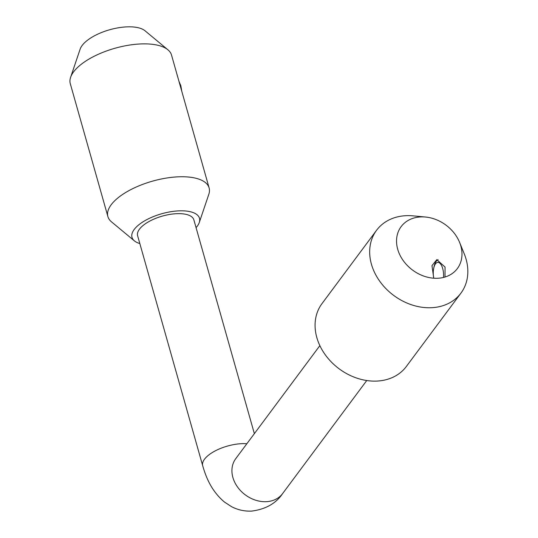 <?xml version="1.0" encoding="UTF-8"?>
<svg xmlns="http://www.w3.org/2000/svg" width="538" height="538" viewBox="0 0 538 538"><rect width="100%" height="100%" fill="white"/><g stroke="black" fill="none" stroke-linecap="round" stroke-linejoin="round"><path stroke-width="0.81" d="M246.861 443.729A29.22 12.192 -15.8 0 0 241.32 443.689A29.22 12.192 -15.8 0 0 202.705 465.76L137.627 235.772A29.22 12.192 -15.8 0 1 176.242 213.707A29.22 12.192 -15.8 0 1 193.862 219.86L254.36 433.655M139.826 243.559A35.071 14.634 -15.8 0 1 134.406 240.876L111.501 221.851A52.603 21.95 -15.8 0 1 107.896 216.585L70.296 83.706A52.603 21.95 -15.8 0 1 70.606 77.331L80.142 49.133A35.071 14.634 -15.8 0 1 126.282 26.9A35.071 14.634 -15.8 0 1 145.018 30.774L167.917 49.799A52.603 21.95 -15.8 0 1 171.528 55.064L209.127 187.944A52.603 21.95 -15.8 0 1 208.811 194.312L199.275 222.517A35.071 14.634 -15.8 0 1 196.067 227.641M70.606 77.331A52.603 21.95 -15.8 0 1 139.813 43.988A52.603 21.95 -15.8 0 1 167.917 49.799M134.406 240.876A35.071 14.634 -15.8 0 1 141.514 222.813A35.071 14.634 -15.8 0 1 178.34 210.889A35.071 14.634 -15.8 0 1 199.275 222.517M107.896 216.585A52.603 21.95 -15.8 0 1 177.412 176.868A52.603 21.95 -15.8 0 1 209.127 187.944M433.756 278.213A11.849 5.138 87 0 1 433.675 268.489A11.849 5.138 87 0 1 437.919 262.376A11.849 5.138 87 0 1 442.68 268.489A11.849 5.138 87 0 1 443.514 277.44M459.587 242.362L464.254 253.862A52.603 42.011 -143.3 0 1 460.952 293.102L406.358 366.465A52.603 42.011 -143.3 0 1 377.172 381.059A52.603 42.011 -143.3 0 1 325.12 354.582A52.603 42.011 -143.3 0 1 321.959 303.661L376.553 230.291A52.603 42.011 -143.3 0 1 405.739 215.698A52.603 42.011 -143.3 0 1 413.197 215.866L425.545 217.036A35.071 28.01 -143.3 0 1 459.587 242.362A35.071 28.01 -143.3 0 1 457.387 268.523A35.071 28.01 -143.3 0 1 437.932 278.254A35.071 28.01 -143.3 0 1 403.231 260.6A35.071 28.01 -143.3 0 1 401.119 226.653A35.071 28.01 -143.3 0 1 420.575 216.922A35.071 28.01 -143.3 0 1 425.545 217.036M460.952 293.102A52.603 42.011 -143.3 0 1 431.772 307.696A52.603 42.011 -143.3 0 1 379.72 281.219A52.603 42.011 -143.3 0 1 376.553 230.291M444.993 277.036L445.06 267.077L436.809 259.659L431.98 265.658L433.742 278.146M433.675 268.489L433.951 267.077A14.613 6.335 87 0 1 438.12 259.746M202.705 465.76C205.98 477.092 211.293 490.898 224.386 501.994L231.448 506.614C237.702 509.91 244.434 511.403 251.643 511.1C265.678 509.271 276.007 503.427 282.632 493.561A29.22 23.336 -143.3 0 1 266.424 501.665A29.22 23.336 -143.3 0 1 237.507 486.957A29.22 23.336 -143.3 0 1 235.745 458.665L319.861 345.638M178.919 81.198L180.835 85.724L181.817 91.42M282.632 493.561L366.748 380.534"/></g></svg>
